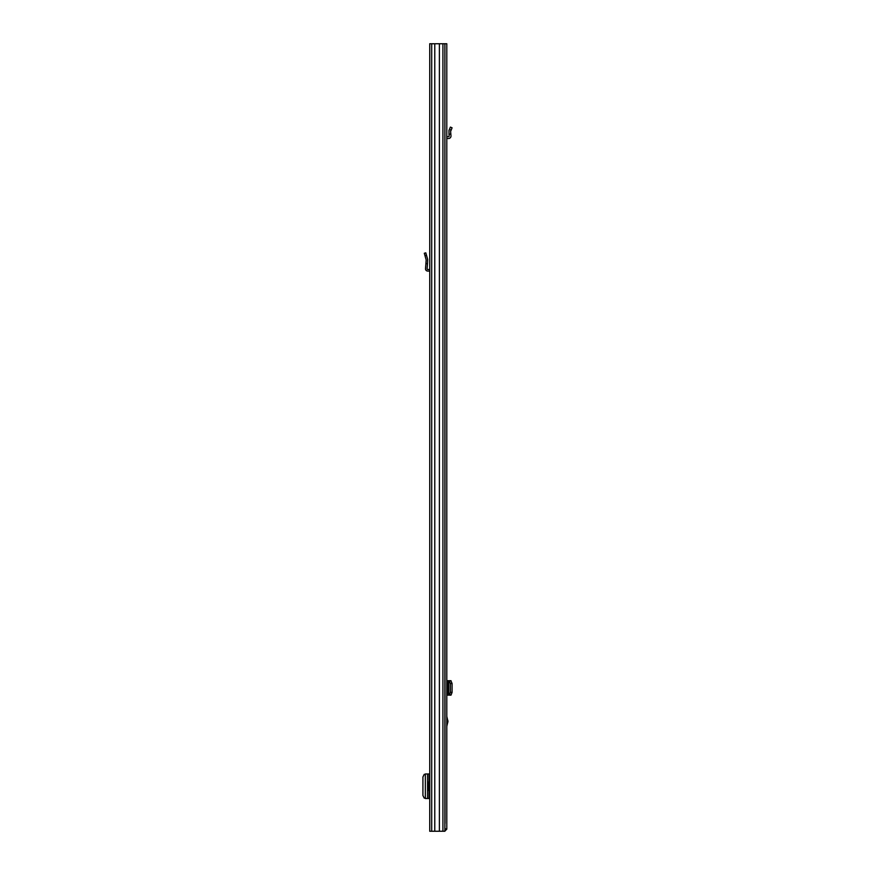 <?xml version="1.0" encoding="UTF-8"?>
<svg xmlns="http://www.w3.org/2000/svg" width="875" height="875" viewBox="0 0 875 875"><rect width="100%" height="100%" fill="white"/><g stroke="black" fill="none" stroke-linecap="round" stroke-linejoin="round"><path stroke-width="1.31" d="M444.883 43.75L429.734 43.75L429.734 831.25L444.883 831.25L444.883 43.75L446.797 43.75L446.797 829.15L444.959 828.888M439.392 43.75L439.392 831.25M434.777 43.75L434.777 831.25M425.348 773.959L425.348 798.503L425.348 773.959L429.734 773.959M425.348 798.503L429.734 798.503M425.348 774.266L424.211 774.364L422.92 776.989L422.92 795.473L424.211 798.098L425.348 798.197M429.734 269.598A2.231 2.231 0 0 0 429.078 269.5L427.733 269.5A0.656 0.656 0 0 1 427.088 268.789L427.492 263.659L425.906 263.659L425.513 268.669A2.231 2.231 0 0 0 427.733 271.075L429.078 271.075A0.656 0.656 0 0 1 429.734 271.731M425.906 263.659L426.169 259.875L424.298 253.258L425.808 252.831L427.678 259.438L427.492 263.659M429.734 790.431L428.553 790.431L428.553 782.031L429.734 782.031M444.883 59.5L445.025 823.375M446.797 716.472L447.978 721.394L446.797 726.316M444.883 828.888L446.797 828.888M444.697 831.25L446.797 829.15M450.986 680.706L448.492 680.706L448.492 695.144L449.4 694.958L450.384 692.333L452.08 692.366L450.986 695.144M446.797 680.706L448.492 680.706M450.833 695.144L448.995 695.144M446.797 695.144L448.492 695.144M450.833 680.706L452.08 683.484L452.08 692.366M452.08 683.484L450.384 683.517L450.384 692.333M450.384 683.517L448.995 680.706M448.777 695.045L448.766 680.816M450.833 134.116L448.995 134.116L448.963 130.452L450.384 127.094L452.08 127.816L450.603 131.48L450.986 135.8A2.494 2.494 0 0 1 448.492 138.512L447.453 138.512A0.656 0.656 0 0 0 446.797 139.169M446.797 136.763A2.494 2.494 0 0 1 447.453 136.675L448.492 136.675A0.656 0.656 0 0 0 449.148 135.964L448.995 134.116M442.914 43.75L442.914 831.25M431.703 43.75L431.703 831.25M429.078 773.959L429.078 782.031M429.078 790.431L429.078 798.503M427.58 773.959L427.58 798.503M426.486 255.238L424.977 255.664M447.88 722.192L446.797 722.192M447.453 680.706L447.453 695.144M449.4 680.892L451.095 680.87M451.095 694.98L449.4 694.958M446.797 720.595L447.88 720.595M451.095 130.134L449.4 129.423"/></g></svg>
